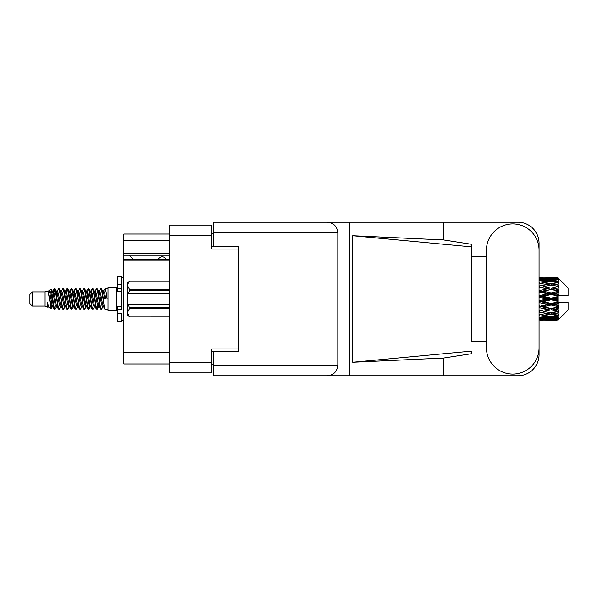 <?xml version="1.0" encoding="UTF-8"?>
<svg xmlns="http://www.w3.org/2000/svg" width="598" height="598" viewBox="0 0 598 598"><rect width="100%" height="100%" fill="white"/><g stroke="black" fill="none" stroke-linecap="round" stroke-linejoin="round"><path stroke-width="0.9" d="M169.256 260.197L123.876 260.197L123.876 259.196L169.256 259.196M238.766 351.303L238.766 348.94L211.774 348.94L211.774 372.898L169.256 372.898L169.256 225.102L211.774 225.102L211.774 249.06L238.766 249.06L238.766 246.697L238.766 351.303L213.464 351.303L213.464 365.303L337.803 365.303L337.803 232.697L213.464 232.697L213.464 222.232L517.995 222.232A21.087 21.087 0 0 1 539.082 243.326L539.082 256.826M213.464 364.459L211.774 364.459M211.774 233.541L213.464 233.541M169.256 240.792L123.876 240.792L123.876 234.042L169.256 234.042M169.256 363.958L123.876 363.958L123.876 352.484L169.256 352.484M123.876 260.197L123.876 352.484M123.876 240.792L123.876 253.447L169.256 253.447M123.876 253.447L123.876 259.196M123.876 255.219L169.256 255.219M486.443 347.759A26.319 26.319 0 0 0 512.763 374.079A26.319 26.319 0 0 0 539.082 347.759L539.082 250.241A26.319 26.319 0 0 0 512.763 223.921A26.319 26.319 0 0 0 486.443 250.241L486.443 347.759M337.803 365.303C337.137 371.612 333.654 375.103 327.345 375.768L517.995 375.768A21.087 21.087 0 0 0 539.082 354.674L539.082 341.174M486.443 341.174L471.598 341.181L471.598 246.862L471.598 341.181M352.715 235.732L471.598 246.862L471.598 244.29L443.656 239.948L352.715 235.732L352.715 362.268L471.598 351.138L471.598 353.71L443.656 358.053L443.656 375.768M352.715 362.268L443.656 358.053M443.656 239.948L443.656 222.232M327.345 375.768L213.464 375.768L349.733 375.768L349.733 222.232L213.464 222.232M471.598 256.819L486.443 256.826M238.766 246.697L213.464 246.697L213.464 232.697M213.464 375.768L213.464 365.303M327.345 222.232C333.654 222.897 337.137 226.388 337.803 232.697M165.967 259.196A4.216 4.216 0 0 0 158.403 259.143L132.928 259.143A3.715 3.715 0 0 1 132.891 259.106L129.101 255.219M32.434 306.086L32.434 291.914L29.9 294.448L29.9 303.552L32.434 306.086L45.082 306.086L47.72 307.178L48.199 306.677L47.818 307.006L48.872 307.006M32.434 291.914L45.082 291.914L45.082 306.086M108.014 299L108.014 310.639L116.453 310.639L116.453 287.361L108.014 287.361L108.014 299M45.082 291.914L48.019 291.017L51.122 308.583L48.894 307.357L47.309 302.192L47.72 307.178M51.54 302.237L50.987 304.711M51.122 308.583L53.087 304.674M49.357 290.142L51.376 289.582L52.826 299L52.826 302.939L50.785 292.474L49.357 290.142L48.483 291.323L48.872 290.994L49.926 293.334L52.033 304.666L52.706 306.677L53.431 306.737M94.88 291.323L96.584 288.707L97.638 291.719L100.501 309.031L101.623 309.031L103.177 306.4M96.584 288.707L97.407 288.969L98.162 291.719L100.277 306.281L101.331 309.293M98.954 291.6L100.8 288.707L101.854 291.719L104.725 309.031L108.014 309.293M103.319 291.323L105.016 288.707L106.07 291.719L107.132 299L103.439 299L101.623 288.969L103.701 293.334L104.755 299M52.826 302.939L54.403 309.293L55.233 309.031L56.78 306.4M52.826 299L53.88 306.281L54.934 309.293M53.087 293.326L54.403 288.707L55.457 291.719L58.327 309.031L59.449 309.031L60.854 306.677M54.403 288.707L55.233 288.969L55.988 291.719L58.096 306.281L59.15 309.293M56.249 290.994L57.303 290.994L58.626 288.707L59.68 291.719L62.543 309.031L63.665 309.031L65.212 306.4M63.964 305.884L64.382 303.223M58.626 288.707L59.449 288.969L60.204 291.719L62.312 306.281L63.366 309.293M64.337 306.737L64.689 304.674M60.465 290.994L61.519 290.994L62.842 288.707L63.896 291.719L66.759 309.031L67.88 309.031L69.286 306.677M62.842 288.707L63.665 288.969L64.42 291.719L66.535 306.281L67.589 309.293M65.735 293.326L67.058 288.707L68.112 291.719L70.983 309.031L72.104 309.031L73.502 306.677M72.395 305.884L72.814 303.223M67.058 288.707L67.88 288.969L68.643 291.719L70.751 306.281L71.805 309.293M72.777 306.737L73.12 304.674M69.577 291.323L71.274 288.707L72.328 291.719L75.198 309.031L76.32 309.031L77.867 306.4M76.619 305.884L77.037 303.223M71.274 288.707L72.104 288.969L72.859 291.719L74.967 306.281L76.021 309.293M76.993 306.737L77.344 304.674M73.651 291.6L75.498 288.707L76.551 291.719L79.414 309.031L80.536 309.031L81.941 306.677M75.498 288.707L76.32 288.969L77.075 291.719L79.183 306.281L80.237 309.293M77.336 290.994L78.398 290.994L79.713 288.707L80.767 291.719L83.63 309.031L84.752 309.031L86.299 306.4M85.051 305.884L85.469 303.223M79.713 288.707L80.536 288.969L81.291 291.719L83.406 306.281L84.46 309.293M85.424 306.737L85.776 304.674M82.225 291.323L83.929 288.707L84.983 291.719L87.854 309.031L88.975 309.031L90.522 306.4M89.266 305.884L89.685 303.223M83.929 288.707L84.752 288.969L85.514 291.719L87.622 306.281L88.676 309.293M89.648 306.737L89.999 304.674M86.299 291.6L88.145 288.707L89.199 291.719L92.07 309.031L93.191 309.031L94.596 306.677M88.145 288.707L88.975 288.969L89.73 291.719L91.838 306.281L92.892 309.293M90.522 291.6L92.369 288.707L93.423 291.719L96.285 309.031L97.407 309.031L98.431 304.674M96.846 309.084L98.124 303.223M92.369 288.707L93.191 288.969L93.946 291.719L96.054 306.281L97.108 309.293M53.394 294.777L54.672 288.916M66.042 294.777L66.468 292.116M74.174 293.326L74.526 291.263M74.481 294.777L74.9 292.116M78.39 293.326L78.742 291.263M78.697 294.777L79.115 292.116M86.83 293.326L87.181 291.263M87.136 294.777L87.555 292.116M91.046 293.326L91.397 291.263M91.352 294.777L91.771 292.116M99.485 293.326L99.829 291.263M99.791 294.777L100.21 292.116M100.8 288.707L101.623 288.969M554.667 299L557.979 298.223L557.979 299.777L554.667 299L551.139 299L539.082 301.706M539.082 297.356L547.619 299L539.082 300.644M557.979 277.921L558.824 278.758L557.979 277.921L554.667 277.95L557.979 277.921M557.979 278.242L551.139 278.705L543.373 278.287L557.979 278.242L558.824 278.974L557.979 278.018M557.979 278.72L557.979 279.199L554.667 278.945L557.979 278.72L558.824 279.281L557.979 278.324M557.979 279.827L551.139 280.761L543.373 279.916L551.139 279.214L557.979 279.827L558.824 280.35L557.979 279.199M557.979 280.791L557.979 281.621L554.667 281.195L558.824 281.045L557.979 280.014M557.979 282.607L551.139 283.968L543.373 282.749L551.139 281.651L558.824 282.891L557.979 281.621M557.979 284.005L557.979 285.141L554.667 284.566L558.824 283.93L557.979 282.891M557.979 286.427L551.139 288.124L543.373 286.606L551.139 285.179L558.824 286.449L557.979 285.141M557.979 288.169L557.979 289.529L554.667 288.841L558.824 287.773L557.979 286.786M557.979 291.032L557.979 291.443L551.139 292.96L543.373 291.233L551.139 289.574L557.979 291.032L558.824 290.792L557.979 289.529M557.979 293.005L557.979 294.508L554.667 293.753L557.979 293.005L558.824 292.31L557.979 291.443M557.979 296.137L557.979 296.578L551.139 298.17L543.373 296.354L551.139 294.56L557.979 296.137L557.979 295.629L558.801 295.629L557.979 294.508M558.801 295.629L568.1 295.629L568.1 288.034L558.442 278.376M557.979 298.223L557.979 296.578M557.979 301.422L557.979 301.863L551.139 303.44L543.373 301.646L551.139 299.83L557.979 301.422L557.979 299.777M558.442 319.624L568.1 309.966L568.1 302.371L557.979 302.371L557.979 301.863M557.979 303.492L557.979 304.995L554.667 304.247L557.979 303.492L558.801 302.371M557.979 306.557L557.979 306.968L551.139 308.426L543.373 306.767L551.139 305.04L557.979 306.557L558.824 305.69L557.979 304.995M557.979 308.471L557.979 309.831L554.667 309.159L557.979 308.471L558.824 307.208L557.979 306.968M557.979 311.214L551.139 312.821L543.373 311.394L551.139 309.876L557.979 311.214L558.824 310.227L557.979 309.831M557.979 312.859L557.979 313.995L554.667 313.434L557.979 312.859L558.824 311.551L557.979 311.573M557.979 315.109L551.139 316.349L543.373 315.251L551.139 314.032L557.979 315.109L558.824 314.07L557.979 313.995M557.979 316.379L557.979 317.209L554.667 316.805L557.979 316.379L558.824 315.109L557.979 315.393M557.979 317.986L551.139 318.786L543.373 318.084L551.139 317.239L557.979 317.986L558.824 316.955L557.979 317.209M557.979 318.801L557.979 319.28L554.667 319.055L557.979 318.801L558.824 317.65L557.979 318.173M545.496 320.072L551.139 320.087L543.373 319.713L551.139 319.295L557.979 319.676L558.824 318.719L557.979 319.28M557.979 319.676L551.139 319.982M557.979 319.982L554.667 320.05L557.979 319.982L558.824 319.026L557.979 319.758M558.824 319.242L557.979 320.079L558.824 319.242M551.139 320.087L556.79 320.072M539.837 320.087L547.619 320.05L539.837 319.855L539.837 318.884M539.082 319.878L539.837 319.855M548.216 319.9L547.619 320.05M539.082 318.487L547.619 319.055L539.082 319.504M539.837 318.42L539.837 317.321M549.398 318.637L547.619 319.055M542.147 319.414L543.373 319.713M551.139 319.295L551.139 318.256M554.069 319.9L554.667 320.05M539.082 315.871L547.619 316.805L539.082 317.635M539.508 314.66L539.082 314.735M539.837 315.766L539.837 314.6L543.373 315.251M550.362 316.245L547.619 316.805M541.085 317.575L543.373 318.084M551.139 317.239L551.139 316.095M552.888 318.637L554.667 319.055M539.082 312.193L547.619 313.434L539.082 314.593M539.837 312.059L539.837 310.9L539.082 311.035M539.082 307.686L547.619 309.159L539.082 311.005M551.139 314.032L551.139 312.859L548.321 313.315L551.139 312.859L554.667 313.434L543.373 311.394M551.924 316.245L554.667 316.805M539.837 310.721L539.082 310.571M539.837 307.529L539.837 306.453L539.082 306.61M539.082 302.633L547.619 304.247L539.082 306.52M551.139 309.876L551.139 308.755L539.082 310.766M551.139 308.426L547.619 309.159M551.139 312.821L558.824 311.551M539.837 305.989L539.082 305.817M539.837 302.461L539.837 301.534L539.082 301.556M551.139 305.04L551.139 304.038L539.837 306.453L543.373 306.767M551.139 303.44L551.139 304.038L547.619 304.247M558.824 307.208L551.139 308.755L554.667 309.159M539.837 297.176L539.837 296.466L539.082 296.63M539.082 292.183L547.619 293.753L539.837 295.539L539.837 296.466L539.082 296.444M539.837 300.824L539.837 301.534L543.373 301.646M551.139 299.83L551.139 299L547.619 299M558.689 302.371L551.139 304.038L554.667 304.247M539.837 295.539L539.082 295.367M539.837 292.011L539.837 291.547L539.082 291.704M539.082 287.429L547.619 288.841L539.837 290.471L539.837 291.547L539.082 291.48M551.139 294.56L551.139 293.962L539.837 296.466L543.373 296.354M551.139 292.96L551.139 293.962L547.619 293.753M551.139 298.17L551.139 299L539.082 296.294M557.979 297.46L551.139 299L557.979 300.54M539.837 290.471L539.082 290.314M539.837 287.279L539.082 287.234M539.082 283.407L547.619 284.566L539.837 285.941L539.837 287.1L539.082 286.995M551.139 289.574L539.837 291.547L543.373 291.233M551.139 288.124L551.139 289.245L547.619 288.841M558.824 292.31L551.139 293.962L554.667 293.753M539.837 285.941L539.082 285.807M539.508 283.34L539.082 283.265M551.139 285.179L543.373 286.606M558.824 286.449L547.619 284.566L551.139 285.141L553.965 284.685L551.139 285.141L551.139 283.968M558.824 287.773L551.139 289.245L554.667 288.841M539.082 280.365L547.619 281.195L539.082 282.129M539.837 282.234L539.837 283.4L543.373 282.749M550.362 281.755L547.619 281.195M539.082 278.496L547.619 278.945L539.082 279.513M539.837 279.58L539.837 280.679M549.398 279.363L547.619 278.945M541.085 280.425L543.373 279.916M551.139 280.761L551.139 281.905M551.924 281.755L554.667 281.195M539.837 277.913L547.619 277.95L539.082 278.122M539.837 278.145L539.837 279.117M548.216 278.1L547.619 277.95M542.147 278.586L543.373 278.287M551.139 278.705L551.139 279.744M552.888 279.363L554.667 278.945M556.79 277.928L545.496 277.928M554.069 278.1L554.667 277.95M47.309 306.453L47.818 307.006M51.824 291.099L52.415 291.323L53.087 293.334L55.195 304.666L56.249 307.006L56.631 306.677M59.449 288.969L61.519 293.334L63.635 304.666L64.689 307.006L65.07 306.677M66.797 299L67.32 295.935M67.88 288.969L69.959 293.334L72.066 304.666L73.12 307.006L74.174 307.006M76.32 288.969L78.398 293.334L80.506 304.666L81.56 307.006L82.614 307.006M83.668 299L84.191 295.935M84.752 288.969L86.83 293.334L88.938 304.666L89.992 307.006L90.38 306.677M93.191 288.969L95.269 293.334L97.377 304.666L98.431 307.006L99.485 304.674M47.309 302.192L48.894 307.357M52.557 291.6L53.087 290.994L54.141 293.334L56.249 304.666L58.327 309.031M61.519 290.994L62.581 293.334L64.689 304.666L66.759 309.031M68.905 290.994L69.959 290.994L71.013 293.334L73.12 304.666L75.198 309.031M78.398 290.994L79.452 293.334L81.56 304.666L83.63 309.031M84.191 302.065L84.722 299M86.448 291.323L86.83 290.994L87.884 293.334L89.992 304.666L92.07 309.031M94.207 290.994L95.269 290.994L96.323 293.334L98.431 304.666L100.501 309.031M102.647 290.994L103.701 290.994L104.755 293.334L105.809 299M48.019 291.017L50.98 304.666L52.033 307.006L52.415 306.677M55.233 288.969L57.303 293.334L59.411 304.666L60.465 307.006L61.519 307.006M63.665 288.969L65.743 293.334L67.851 304.666L68.905 307.006L69.959 307.006M72.104 288.969L74.174 293.334L76.282 304.666L77.336 307.006L77.725 306.677M79.452 299L79.975 295.935M80.536 288.969L82.614 293.334L84.722 304.666L85.776 307.006L86.157 306.677M88.975 288.969L91.046 293.334L93.153 304.666L94.207 307.006L95.269 307.006M99.104 291.323L99.485 290.994L98.431 290.994L99.485 293.334L101.593 304.666L102.647 307.006L103.028 306.677M57.303 290.994L58.357 293.334L60.465 304.666L62.543 309.031M64.689 293.326L65.743 290.994L66.797 293.334L68.905 304.666L70.983 309.031M73.793 291.323L74.174 290.994L75.228 293.334L77.336 304.666L79.414 309.031M81.56 290.994L82.614 290.994L83.668 293.334L85.776 304.666L87.854 309.031M89.992 290.994L91.046 290.994L92.099 293.334L94.207 304.666L96.285 309.031M96.846 302.065L97.377 299M99.485 290.994L100.539 293.334L102.647 304.666L104.725 309.031M558.824 290.792L539.082 286.965M558.689 295.629L539.082 291.39M558.824 305.69L539.082 301.37M558.824 310.227L539.082 306.296M121.514 306.453L117.298 306.453L117.298 309.458L121.514 309.458L121.514 284.484L117.298 284.484L117.298 276.224L121.514 276.224L121.514 288.542L117.298 288.542L117.298 291.547L121.514 291.547M117.298 309.458L117.298 321.776L121.514 321.776L121.514 313.516L117.298 313.516M117.298 284.484L117.298 288.542M169.256 308.359L129.609 308.359L128.346 304.487L169.256 304.487M129.609 307.604L169.256 307.604M169.256 290.396L129.609 290.396L128.346 293.513L127.419 293.513L127.419 285.336L129.609 289.641L169.256 289.641M129.609 290.396L129.609 289.641M128.346 304.487L127.419 304.487L127.419 312.664L129.609 316.97L169.256 316.962L129.609 316.97L127.419 314.772L127.419 312.664L129.609 308.359M127.419 285.336L127.419 283.228L129.609 281.03L169.256 281.03L129.609 281.03L127.464 284.738M127.419 293.513L127.419 304.487M169.256 293.513L128.346 293.513M169.256 362.44L211.774 362.44M211.774 235.56L169.256 235.56M211.774 351.811L213.464 351.811M213.464 246.189L211.774 246.189M121.514 291.51L117.298 291.51M121.514 306.49L117.298 306.49M116.453 307.858L117.298 307.858M549.024 320.087L553.262 320.087M539.082 277.913L541.96 277.913M549.024 277.913L553.262 277.913M105.016 288.707L108.014 288.707M116.453 290.142L117.298 290.142M51.376 289.582L52.415 291.323M97.407 309.031L98.812 306.677M52.033 290.994L53.087 290.994M56.249 307.006L57.303 307.006M64.689 307.006L65.743 307.006M85.776 290.994L86.83 290.994M89.992 307.006L91.046 307.006M98.431 307.006L99.485 307.006M52.706 291.323L54.112 288.969M97.407 288.969L98.812 291.323M47.818 290.994L48.872 290.994M52.033 307.006L53.087 307.006M64.689 290.994L65.743 290.994M73.12 290.994L74.174 290.994M77.336 307.006L78.398 307.006M85.776 307.006L86.83 307.006M102.647 307.006L103.701 307.006M52.706 306.677L54.112 309.031M65.354 291.323L66.759 288.969M121.514 320.087L123.876 320.087M121.514 277.913L123.876 277.913"/></g></svg>
